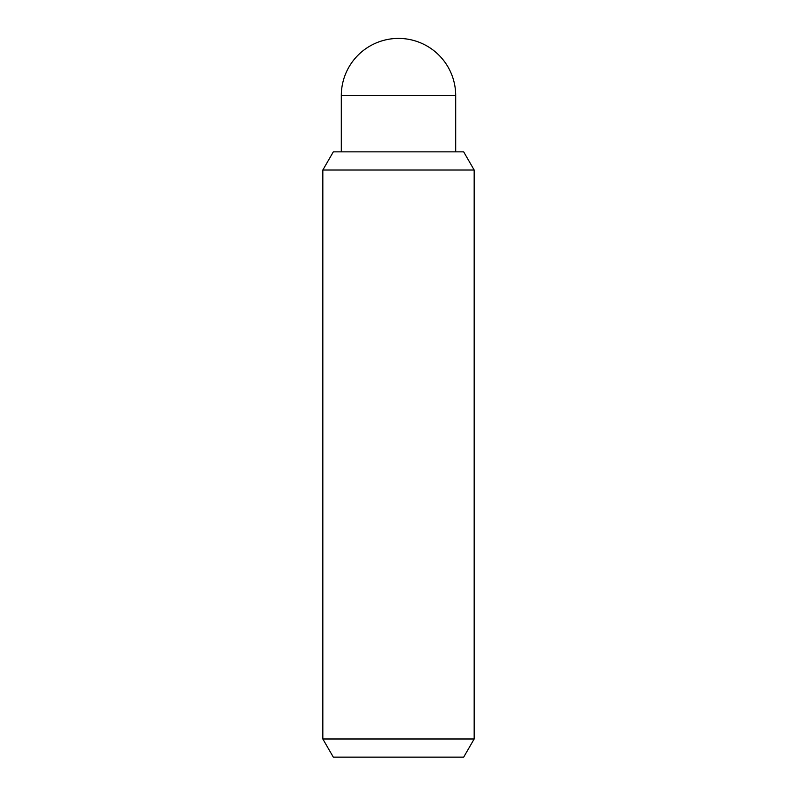 <?xml version="1.0" encoding="UTF-8"?>
<svg xmlns="http://www.w3.org/2000/svg" width="797" height="797" viewBox="0 0 797 797"><rect width="100%" height="100%" fill="white"/><g stroke="black" fill="none" stroke-linecap="round" stroke-linejoin="round"><path stroke-width="1.2" d="M341.305 151.848L341.305 95.61A57.195 57.195 0 0 1 398.5 38.415A57.195 57.195 0 0 1 455.695 95.61L455.695 151.848M474.165 738.988L463.675 757.15L333.325 757.15L322.835 738.988L322.835 170.01L333.325 151.848L463.675 151.848L474.165 170.01L474.165 738.988L322.835 738.988M474.165 170.01L322.835 170.01M341.305 95.61L455.695 95.61"/></g></svg>
